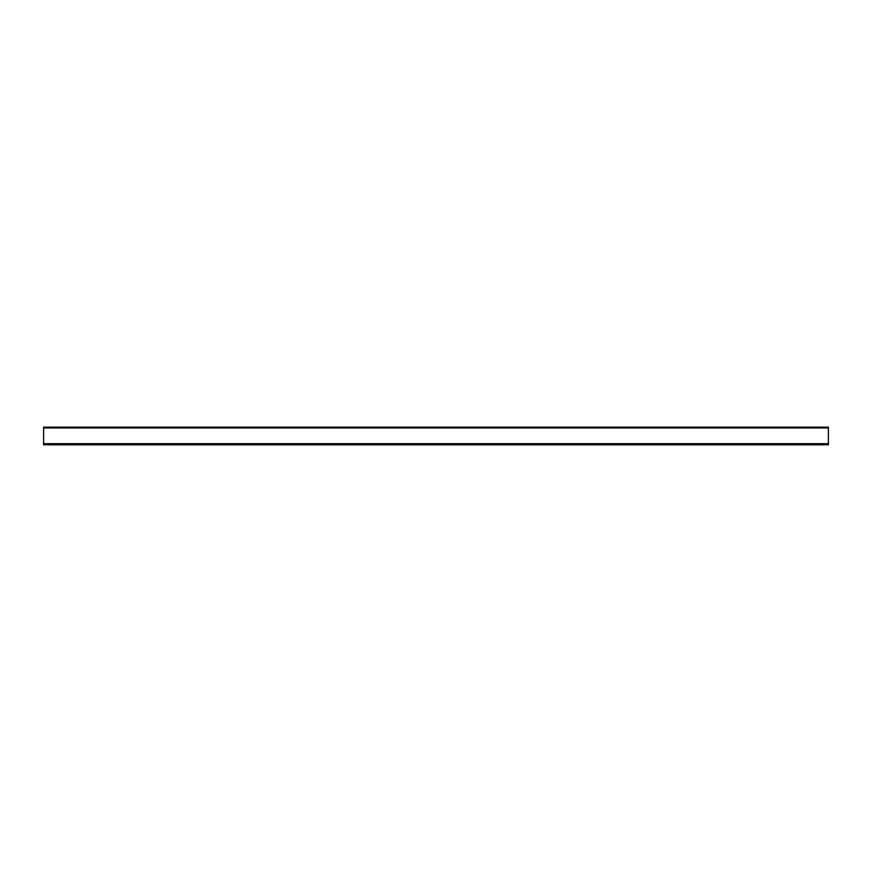 <?xml version="1.0" encoding="UTF-8"?>
<svg xmlns="http://www.w3.org/2000/svg" width="872" height="872" viewBox="0 0 872 872"><rect width="100%" height="100%" fill="white"/><g stroke="black" fill="none" stroke-linecap="round" stroke-linejoin="round"><path stroke-width="1.31" d="M43.6 443.652L43.6 427.956L43.6 443.652L828.4 443.652L828.4 427.956L828.4 443.652L43.6 443.652L43.6 444.829L43.6 443.652L828.4 443.652L828.4 444.829L828.4 443.652L43.6 443.652M828.4 427.956L43.6 427.956L828.4 427.956L828.4 427.171L828.4 427.956L43.6 427.956L43.6 427.171L43.6 427.956L828.4 427.956M43.6 444.829L828.4 444.829L43.6 444.829M828.4 427.171L43.6 427.171L828.4 427.171"/></g></svg>
